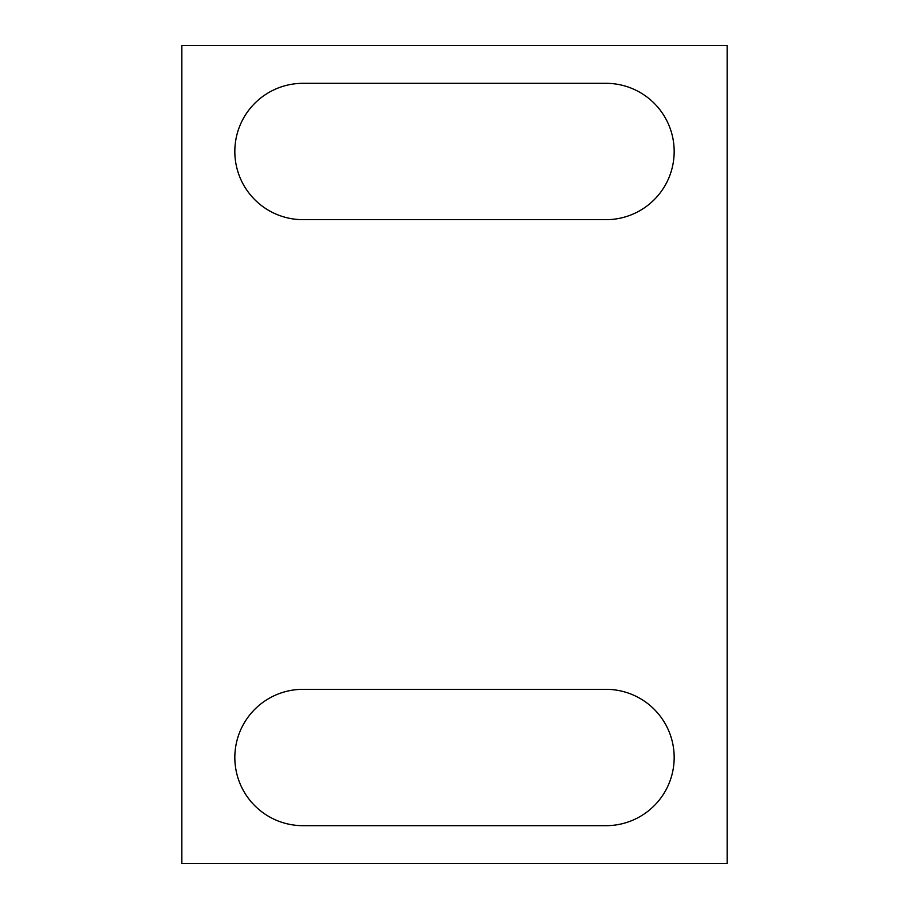 <?xml version="1.0" encoding="UTF-8"?>
<svg xmlns="http://www.w3.org/2000/svg" width="909" height="909" viewBox="0 0 909 909"><rect width="100%" height="100%" fill="white"/><g stroke="black" fill="none" stroke-linecap="round" stroke-linejoin="round"><path stroke-width="1.36" d="M303.004 689.329A68.175 68.175 0 0 0 234.829 757.504A68.175 68.175 0 0 0 303.004 825.679L605.996 825.679A68.175 68.175 0 0 0 674.171 757.504A68.175 68.175 0 0 0 605.996 689.329L303.004 689.329M303.004 83.321L605.996 83.321A68.175 68.175 0 0 1 674.171 151.496A68.175 68.175 0 0 1 605.996 219.671L303.004 219.671A68.175 68.175 0 0 1 234.829 151.496A68.175 68.175 0 0 1 303.004 83.321M727.2 45.45L181.8 45.45L181.8 863.55L727.2 863.55L727.2 45.45"/></g></svg>

